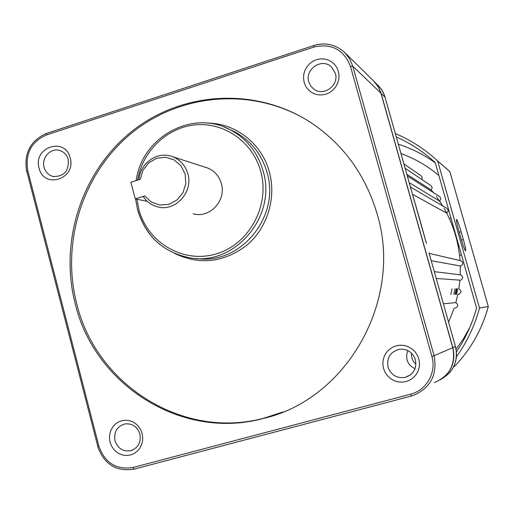 <?xml version="1.0" encoding="UTF-8"?>
<svg xmlns="http://www.w3.org/2000/svg" width="514" height="514" viewBox="0 0 514 514"><rect width="100%" height="100%" fill="white"/><g stroke="black" fill="none" stroke-linecap="round" stroke-linejoin="round"><path stroke-width="0.77" d="M460.383 260.662L461.039 260.816C463.461 262.66 463.397 264.414 460.833 266.072L431.227 260.682M443.402 303.793L455.719 302.618C458.327 304.41 458.327 306.183 455.706 307.937L454.967 308.04M460.114 274.791L460.692 274.861C463.345 276.628 463.358 278.408 460.717 280.194L436.251 278.466M458.706 288.823L458.719 288.823C461.617 290.481 461.707 292.28 459.002 294.214L457.878 294.291M415.948 364.188C412.652 361.22 411.161 357.545 411.489 353.144M426.376 243.353L384.748 96.182L383.283 92.546L380.745 88.389L374.147 81.463L378.375 86.937L381.105 93.355L452.86 347.644C455.822 361.226 451.671 371.95 440.408 379.807M406.818 174.24L431.13 189.936C432.435 188.432 432.383 187.006 430.976 185.644L430.816 185.535M409.195 182.65L439.528 201.051C441.096 199.541 441.115 198.038 439.586 196.534L439.393 196.412M412.498 194.292L446.621 213.104C448.471 211.601 448.561 210.027 446.878 208.369L446.64 208.228M419.019 216.831L421.364 225.138M418.807 216.118L421.544 225.807M385.05 97.191L410.956 188.927M421.05 175.749L422.232 177.536L421.84 179.502M138.96 179.694C139.814 162.925 158.055 150.512 172.89 156.802C180.446 159.957 185.432 165.617 187.841 173.796C193.585 192.339 174.869 212.308 157.175 206.737C151.418 205.118 146.811 201.796 143.342 196.766L144.73 195.95L151.405 202.105L159.893 205.047L168.881 204.302L176.996 199.978L182.952 192.724L185.824 183.671L185.156 174.233L181.056 165.881L174.169 159.918L165.579 157.252L156.616 158.293L148.662 162.854L142.937 170.224L140.303 179.27L130.864 182.245L135.272 198.899L144.73 195.95M193.103 213.721C209.429 218.842 226.661 200.576 221.361 183.582C219.131 176.09 214.537 170.892 207.572 167.988L205.176 167.211M70.193 158.004C76.47 179.09 43.748 189.493 39.07 168.059C32.806 147.177 65.336 136.499 70.193 158.004M44.095 167.301C45.483 172.023 48.4 175.062 52.852 176.418C63.852 176.9 68.979 171.258 68.24 159.507C66.923 155.01 64.179 152.028 59.997 150.557C50.995 147.293 41.184 157.657 44.095 167.301M338.373 71.362L339.015 75.346L338.765 79.413L337.634 83.345L335.674 86.956L332.988 90.059L329.718 92.501L326.024 94.152L322.092 94.942L318.121 94.82L314.311 93.805L310.854 91.942L307.918 89.333L305.65 86.101L304.159 82.413L303.53 78.456L303.774 74.414L304.898 70.502L306.839 66.91L309.499 63.813L312.743 61.365L316.418 59.695L320.344 58.885L324.315 58.981L328.138 59.971L331.614 61.821L334.575 64.423L336.863 67.662L338.373 71.362M308.792 81.835L310.572 85.722L313.45 88.832C323.075 97.14 339.407 85.575 335.321 73.264L331.401 66.904C321.989 57.555 304.571 69.127 308.792 81.835M418.833 358.888L419.501 362.993L419.251 367.137L418.081 371.108L416.064 374.7L413.295 377.732L409.915 380.058L406.105 381.555L402.044 382.153L397.939 381.825L394.007 380.591L390.428 378.51L387.395 375.683L385.05 372.264L383.508 368.416L382.846 364.33L383.103 360.211L384.254 356.266L386.252 352.694L388.995 349.661L392.349 347.329L396.14 345.813L400.194 345.19L404.293 345.492L408.244 346.706L411.836 348.775L414.901 351.595L417.272 355.02L418.833 358.888M388.031 367.118C391.058 375.091 396.75 378.522 405.109 377.417C413.494 374.507 416.931 368.609 415.421 359.736C412.806 352.514 407.711 348.993 400.143 349.167C390.627 351.364 386.592 357.352 388.031 367.118M142.14 433.501L142.731 437.433L142.487 441.378L141.414 445.15L139.57 448.549L137.045 451.414L133.974 453.586L130.505 454.974L126.823 455.494L123.103 455.128L119.537 453.901L116.299 451.87L113.555 449.14L111.442 445.844L110.054 442.156L109.476 438.249L109.72 434.324L110.78 430.578L112.605 427.192L115.104 424.333L118.156 422.148L121.606 420.748L125.281 420.201L129.001 420.542L132.58 421.75L135.831 423.767L138.6 426.498L140.74 429.794L142.14 433.501M115.001 440.749C117.783 448.504 123.019 451.832 130.704 450.727C138.17 447.964 141.228 442.4 139.892 434.041C137.251 426.581 132.233 423.215 124.838 423.941C116.961 426.466 113.684 432.068 115.001 440.749M415.087 368.577C410.988 366.925 408.289 363.989 406.985 359.761L406.555 355.078L407.82 350.567M75.198 303.639C94.396 384.755 181.481 440.684 263.02 418.537C346.564 399.764 403.458 300.292 377.186 214.12C365.711 175.274 343.795 144.897 311.439 122.981C256.454 86.693 182.714 91.171 132.419 130.916C82.041 170.667 59.02 241.027 75.198 303.639M306.935 120.109C251.738 86.872 179.932 93.413 131.353 133.319C82.709 173.269 60.845 242.203 76.695 303.594C95.848 384.478 182.695 440.228 264.003 418.145L282.822 412.035M434.394 382.609C449.724 375.952 455.841 364.317 452.75 347.689L380.945 93.201L378.214 86.782L373.723 81.051M135.272 198.899L147.287 201.334M456.625 219.465L456.516 219.459C456.194 220.32 456.946 224.059 458.784 230.69L461.045 238.631C463.313 246.322 464.849 250.414 465.658 250.916C465.98 250.01 465.215 246.232 463.371 239.582L461.148 231.795C459.066 224.689 457.556 220.577 456.625 219.465M456.438 351.884C465.543 338.411 472.25 323.775 476.562 307.989L435.197 162.533L432.473 160.085C421.519 150.512 409.465 142.815 396.3 136.994M456.419 356.832C467.04 342.009 474.73 325.722 479.491 307.982L437.658 160.998L449.827 171.599L488.3 306.505L449.789 171.528L444.623 166.954M437.658 160.998L435.666 159.173C423.562 148.347 410.114 139.808 395.33 133.556M453.509 366.951L454.588 366.309C470.837 349.327 482.074 329.397 488.3 306.511M479.491 307.982L488.281 306.517C482.048 329.423 470.805 349.366 454.556 366.347M461.476 254.944L459.548 255.297M455.147 294.336L456.175 288.797M454.916 288.784L453.856 294.381M457.576 288.81L456.573 294.291M441.867 378.857C453.888 371.339 458.417 360.565 455.455 346.526L434.099 355.72C437.594 374.68 430.642 387.929 413.237 395.478L411.425 396.011L413.237 395.478M377.957 85.208L381.863 90.008L384.453 95.283L385.05 97.159L380.99 93.375M429.023 252.882L455.455 346.526L429.01 252.869M448.594 322.188L454.177 308.143L448.594 322.194M455.841 302.656L457.852 294.291L455.847 302.656M458.841 288.849L459.889 280.297L458.841 288.849M460.242 274.778L460.313 266.168L460.248 274.81M460.036 260.579C458.604 241.863 453.284 224.419 444.083 208.241C453.29 224.419 458.61 241.869 460.043 260.585M442.727 205.934L436.444 196.541M433.405 192.596L431.169 189.897L433.411 192.596M455.918 294.316L456.952 288.804M451.999 288.752L450.868 294.477M420.979 223.731L426.363 243.302M413.712 198.488L419.405 218.161M207.881 123.142C235.759 123.199 261.986 143.772 269.381 172.029C276.5 197.999 267.376 227.708 247.086 244.992C224.175 262.506 200.087 265.352 174.824 253.537M196.573 258.465C240.089 265.487 280.753 216.587 267.036 172.428C261.581 153.885 250.614 140.245 234.146 131.513L229.842 129.579C246.495 138.407 257.585 152.208 263.11 170.982C277.374 216.735 233.921 266.939 189.248 257.713C162.964 252.162 145.777 236.202 137.681 209.847M223.821 126.913L229.842 129.579C192.185 109.097 141.768 137.309 136.159 180.581M136.968 199.246L138.812 209.166C147.396 242.659 183.344 263.881 216.163 253.91C249.11 244.439 270.332 205.497 260.72 171.38C252.869 142.327 224.798 122.351 196.149 124.78C167.487 127.042 142.468 150.91 137.546 180.138M46.735 133.37L313.746 45.547C325.593 42.109 335.983 44.5 344.913 52.724L349.7 58.924L352.784 66.203L434.099 355.72L431.876 356.363L350.503 66.479C343.827 49.582 331.607 43.112 313.855 47.076L46.427 134.97C31.226 141.755 25.006 153.699 27.769 170.796L98.855 446.107C104.875 462.908 116.222 470.04 132.888 467.509L410.596 394.187C426.485 390.364 436.707 372.284 431.876 356.363M380.945 93.201L352.784 66.203L350.503 66.479M98.855 446.107L97.673 446.403C104.059 464.283 116.19 471.865 134.051 469.154L411.399 396.018L134.058 469.147L132.888 467.509M27.769 170.796L26.689 171.406C23.747 153.288 30.365 140.611 46.543 133.377L46.427 134.97M97.814 446.351L26.869 171.522M373.98 81.302L344.913 52.724C335.944 44.467 325.523 42.071 313.649 45.515L313.855 47.076M410.596 394.187L411.425 396.018M438.892 175.518C427.494 165.9 414.862 158.582 400.984 153.564M456.091 349.224L463.493 338.694L469.796 327.444M398.331 144.183C411.585 148.437 423.909 154.675 435.3 162.906M454.061 230.523L454.498 230.4M457.062 241.117L457.511 240.989M461.482 240.128L463.371 239.582M459.253 232.341L461.148 231.795M429.158 253.357L461.039 260.816M434.324 271.655L460.692 274.861M455.944 294.31L456.978 288.804M455.468 346.52C457.968 356.62 455.834 365.55 449.069 373.312M410.969 188.946L413.719 198.481M407.3 175.949L439.586 196.534M405.135 168.264L430.976 185.644M410.423 187L446.878 208.369M403.895 163.876L421.191 175.846M439.592 201.006L442.727 205.941M172.89 156.802L207.572 167.988M135.6 198.969L137.559 209.776C145.655 236.164 162.887 252.143 189.248 257.713M405.109 377.417L410.615 374.764M130.704 450.727L132.811 449.981M52.852 176.418L53.989 176.662M313.45 88.832L313.977 89.218M264.003 418.145L263.02 418.537M435.666 159.173L449.789 171.528M449.429 218.688L451.035 218.219"/></g></svg>
